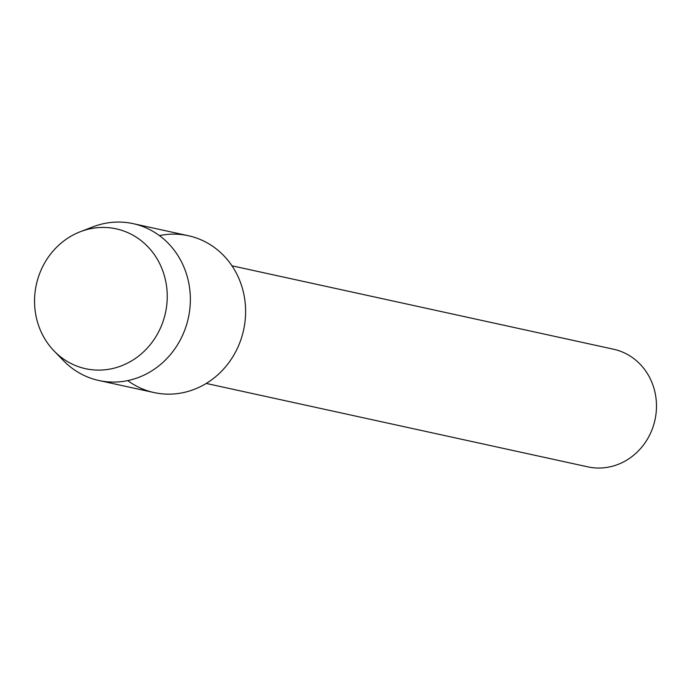 <?xml version="1.0" encoding="UTF-8"?>
<svg xmlns="http://www.w3.org/2000/svg" width="691" height="691" viewBox="0 0 691 691"><rect width="100%" height="100%" fill="white"/><g stroke="black" fill="none" stroke-linecap="round" stroke-linejoin="round"><path stroke-width="1.04" d="M39.828 273.075A71.579 66.086 -77.7 0 0 74.948 365.323A71.579 66.086 -77.7 0 0 161.953 324.468A71.579 66.086 -77.7 0 0 126.842 232.219A71.579 66.086 -77.7 0 0 39.828 273.075A71.579 66.086 -77.7 0 0 54.235 351.132A71.579 66.086 -77.7 0 0 161.953 324.468A71.579 66.086 -77.7 0 0 149.8 248.838A71.579 66.086 -77.7 0 0 80.337 231.718A71.579 66.086 -77.7 0 0 39.828 273.075M127.74 380.594A80.277 74.11 -77.7 0 0 239.691 342.961A80.277 74.11 -77.7 0 0 229.809 262.77A80.277 74.11 -77.7 0 0 159.431 235.614M206.246 383.436L587.816 466.857A60.203 55.582 -77.7 0 0 652.036 429.647A60.203 55.582 -77.7 0 0 613.539 349.223L231.96 265.802M54.235 351.132L63.632 360.788A80.277 74.11 -77.7 0 0 98.813 380.491A80.277 74.11 -77.7 0 0 184.437 330.885A80.277 74.11 -77.7 0 0 133.104 223.642A80.277 74.11 -77.7 0 0 92.914 226.864L80.337 231.718M98.813 380.491L154.067 392.566A80.277 74.11 -77.7 0 0 239.691 342.961A80.277 74.11 -77.7 0 0 188.358 235.726L133.104 223.642"/></g></svg>
